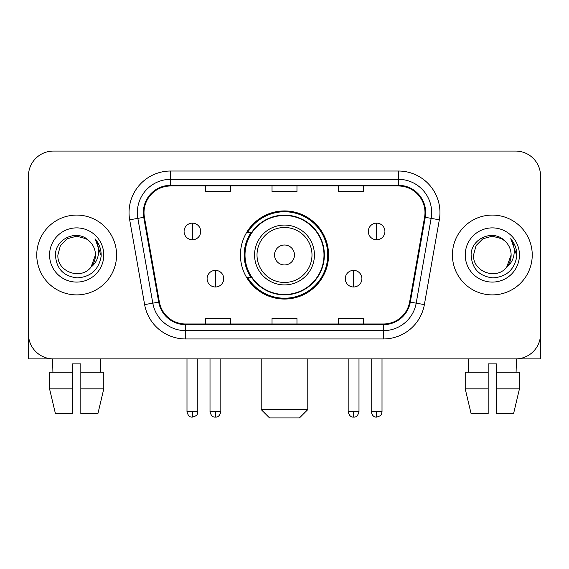 <?xml version="1.0" encoding="UTF-8"?>
<svg xmlns="http://www.w3.org/2000/svg" width="569" height="569" viewBox="0 0 569 569"><rect width="100%" height="100%" fill="white"/><g stroke="black" fill="none" stroke-linecap="round" stroke-linejoin="round"><path stroke-width="0.85" d="M240.438 254.99A44.062 44.062 0 0 0 284.5 299.045A44.062 44.062 0 0 0 328.562 254.99A44.062 44.062 0 0 0 284.5 210.928A44.062 44.062 0 0 0 240.438 254.99M251.007 277.43A40.321 40.321 0 0 1 251.007 232.543M28.45 176.013L28.45 333.967A24.936 24.936 0 0 0 53.386 358.904L515.614 358.904A24.936 24.936 0 0 0 540.55 333.967L540.55 176.013A24.936 24.936 0 0 0 515.614 151.07L53.386 151.07A24.936 24.936 0 0 0 28.45 176.013L28.45 333.967M36.765 254.99A39.901 39.901 0 0 0 76.666 294.891A39.901 39.901 0 0 0 116.574 254.99A39.901 39.901 0 0 0 76.666 215.082A39.901 39.901 0 0 0 36.765 254.99A39.901 39.901 0 0 0 76.666 294.891A39.901 39.901 0 0 0 116.574 254.99A39.901 39.901 0 0 0 76.666 215.082A39.901 39.901 0 0 0 36.765 254.99M452.426 254.99A39.901 39.901 0 0 0 492.334 294.891A39.901 39.901 0 0 0 532.235 254.99A39.901 39.901 0 0 0 492.334 215.082A39.901 39.901 0 0 0 452.426 254.99A39.901 39.901 0 0 0 492.334 294.891A39.901 39.901 0 0 0 532.235 254.99A39.901 39.901 0 0 0 492.334 215.082A39.901 39.901 0 0 0 452.426 254.99M144.007 212.593A26.601 26.601 0 0 1 170.608 185.985L398.392 185.985A26.601 26.601 0 0 1 424.588 217.209L409.637 302.004A26.601 26.601 0 0 1 383.442 323.989L185.558 323.989A26.601 26.601 0 0 1 159.363 302.004L144.412 217.209A26.601 26.601 0 0 1 144.007 212.593M143.338 212.593A27.269 27.269 0 0 0 143.751 217.322L158.708 302.118A27.269 27.269 0 0 0 185.558 324.65L383.442 324.65A27.269 27.269 0 0 0 410.292 302.118L425.249 217.322A27.269 27.269 0 0 0 398.392 185.323L170.608 185.323A27.269 27.269 0 0 0 143.338 212.593M129.675 219.805A41.565 41.565 0 0 1 170.608 171.02L398.392 171.02A41.565 41.565 0 0 1 439.325 219.805L424.374 304.607A41.565 41.565 0 0 1 383.442 338.953L185.558 338.953A41.565 41.565 0 0 1 144.626 304.607L129.675 219.805L137.862 218.361A33.251 33.251 0 0 1 170.608 179.335L398.392 179.335A33.251 33.251 0 0 1 431.138 218.361L416.188 303.163A33.251 33.251 0 0 1 383.442 330.639L185.558 330.639A33.251 33.251 0 0 1 152.812 303.163L137.862 218.361A33.251 33.251 0 0 1 137.357 212.593M515.614 151.07L53.386 151.07M53.386 358.904L515.614 358.904M444.119 358.904L540.55 358.904L540.55 176.013M410.292 302.118L416.188 303.163L431.138 218.361L439.325 219.805M272.032 185.985L272.032 191.618L296.968 191.618L296.968 185.985M205.523 185.985L205.523 191.618L230.466 191.618L230.466 185.985M338.534 185.985L338.534 191.618L363.477 191.618L363.477 185.985M296.968 323.989L296.968 318.356L272.032 318.356L272.032 323.989M230.466 323.989L230.466 318.356L205.523 318.356L205.523 323.989M363.477 323.989L363.477 318.356L338.534 318.356L338.534 323.989M88.977 240.794C77.448 228.71 55.25 238.66 55.456 254.99C56.303 268.71 63.572 276.342 77.27 277.892C90.763 276.918 98.714 269.749 101.133 256.399L101.168 254.99C101.097 248.824 99.049 243.411 95.016 238.752C98.081 243.781 99.162 249.194 98.259 254.99C97.377 259.919 94.98 263.938 91.061 267.06C81.09 280.538 56.9 271.918 57.882 254.99L60.399 245.595L67.27 238.717L76.666 236.199L86.061 238.717L88.977 240.794A18.791 18.791 0 0 1 95.457 254.99L91.061 267.06A18.791 18.791 0 0 0 95.457 254.99L91.019 267.117M49.567 254.99A27.099 27.099 0 0 0 76.666 282.089A27.099 27.099 0 0 0 103.771 254.99A27.099 27.099 0 0 0 76.666 227.885A27.099 27.099 0 0 0 49.567 254.99M95.201 238.959L101.161 255.701M28.45 325.653L28.45 358.904L124.881 358.904M49.553 372.204L49.553 388.833L55.456 413.77L49.553 388.833L49.553 372.204L72.512 372.204L72.512 363.89L80.826 363.89L80.826 372.204L103.786 372.204L103.786 388.833L97.875 413.77L103.786 388.833L80.826 388.833L80.826 372.204M100.777 358.904L100.414 372.204M72.512 372.204L72.512 413.77L55.456 413.77M49.553 388.833L72.512 388.833M97.875 413.77L80.826 413.77L80.826 388.833M52.561 358.904L52.917 372.204M299.465 417.931L269.535 417.931L261.221 409.616L307.779 409.616L299.465 417.931M294.479 254.99A9.979 9.979 0 0 0 284.5 245.011A9.979 9.979 0 0 0 274.521 254.99A9.979 9.979 0 0 0 284.5 264.962A9.979 9.979 0 0 0 294.479 254.99M314.429 254.99A29.929 29.929 0 0 0 284.5 225.061A29.929 29.929 0 0 0 254.571 254.99A29.929 29.929 0 0 0 284.5 284.913A29.929 29.929 0 0 0 314.429 254.99A29.929 29.929 0 0 1 284.5 284.913A29.929 29.929 0 0 1 254.571 254.99M323.989 254.99A39.489 39.489 0 0 0 284.5 215.502A39.489 39.489 0 0 0 245.011 254.99A39.489 39.489 0 0 0 284.5 294.479A39.489 39.489 0 0 0 323.989 254.99M327.73 254.99A43.23 43.23 0 0 1 247.558 277.43L251.562 277.43A39.858 39.858 0 0 0 310.873 284.877A39.858 39.858 0 0 0 310.873 225.096A39.858 39.858 0 0 0 251.562 232.543L247.558 232.543A43.23 43.23 0 0 1 327.73 254.99M192.386 223.148A8.315 8.315 0 0 0 184.079 231.462A8.315 8.315 0 0 0 192.386 239.777A8.315 8.315 0 0 0 200.701 231.462A8.315 8.315 0 0 0 192.386 223.148L192.386 239.777A8.315 8.315 0 0 0 200.701 231.462A8.315 8.315 0 0 0 192.386 223.148M376.614 223.148A8.315 8.315 0 0 0 368.299 231.462A8.315 8.315 0 0 0 376.614 239.777A8.315 8.315 0 0 0 384.921 231.462A8.315 8.315 0 0 0 376.614 223.148L376.614 239.777A8.315 8.315 0 0 0 384.921 231.462A8.315 8.315 0 0 0 376.614 223.148M215.416 270.367A8.315 8.315 0 0 0 207.102 278.682A8.315 8.315 0 0 0 215.416 286.996A8.315 8.315 0 0 0 223.731 278.682A8.315 8.315 0 0 0 215.416 270.367L215.416 286.996A8.315 8.315 0 0 0 223.731 278.682A8.315 8.315 0 0 0 215.416 270.367M353.584 270.367A8.315 8.315 0 0 0 345.269 278.682A8.315 8.315 0 0 0 353.584 286.996A8.315 8.315 0 0 0 361.898 278.682A8.315 8.315 0 0 0 353.584 270.367L353.584 286.996A8.315 8.315 0 0 0 361.898 278.682A8.315 8.315 0 0 0 353.584 270.367M465.214 372.204L465.214 388.833L471.125 413.77L465.214 388.833L465.214 372.204L488.174 372.204L488.174 363.89L496.488 363.89L496.488 372.204L519.447 372.204L519.447 388.833L513.544 413.77L519.447 388.833L496.488 388.833L496.488 372.204M516.439 358.904L516.083 372.204M488.174 372.204L488.174 413.77L471.125 413.77M465.214 388.833L488.174 388.833M513.544 413.77L496.488 413.77L496.488 388.833M468.223 358.904L468.586 372.204M504.639 240.794C493.11 228.71 470.912 238.66 471.118 254.99C471.964 268.71 479.24 276.342 492.939 277.892C506.424 276.918 514.376 269.749 516.794 256.399L516.837 254.99C516.766 248.824 514.717 243.411 510.685 238.752C513.75 243.781 514.831 249.194 513.921 254.99C513.046 259.919 510.649 263.938 506.73 267.06C496.758 280.538 472.569 271.918 473.543 254.99L476.061 245.595L482.939 238.717L492.334 236.199L501.73 238.717L504.639 240.794A18.791 18.791 0 0 1 511.118 254.99L506.73 267.06A18.791 18.791 0 0 0 511.118 254.99L506.68 267.117M465.229 254.99A27.099 27.099 0 0 0 492.334 282.089A27.099 27.099 0 0 0 519.433 254.99A27.099 27.099 0 0 0 492.334 227.885A27.099 27.099 0 0 0 465.229 254.99M510.87 238.959L516.823 255.701M398.392 171.02L398.392 185.323M137.862 218.361L143.751 217.322M185.558 338.953L185.558 324.65M383.442 324.65L383.442 338.953M144.626 304.607L158.708 302.118M425.249 217.322L431.138 218.361M170.608 171.02L170.608 185.323M416.188 303.163L424.374 304.607M311.99 254.99A27.49 27.49 0 0 0 284.5 227.493A27.49 27.49 0 0 0 257.01 254.99A27.49 27.49 0 0 0 284.5 282.48A27.49 27.49 0 0 0 311.99 254.99M192.386 411.693L186.988 411.693C187.926 415.548 189.726 417.347 192.386 417.098L192.386 411.693L197.792 411.693L197.792 358.904M376.614 411.693L371.208 411.693C372.154 415.548 373.954 417.347 376.614 417.098L376.614 411.693L382.012 411.693L382.012 358.904M215.416 411.693L210.011 411.693C210.957 415.548 212.756 417.347 215.416 417.098L215.416 411.693L220.822 411.693L220.822 358.904M353.584 411.693L348.178 411.693C349.124 415.548 350.924 417.347 353.584 417.098L353.584 411.693L358.989 411.693L358.989 358.904M307.779 358.904L307.779 409.616M261.221 358.904L261.221 409.616M186.988 411.693L186.988 358.904M197.792 411.693C197.03 413.371 198.944 415.27 192.386 417.098M371.208 411.693L371.208 358.904M382.012 411.693C381.251 413.371 383.172 415.27 376.614 417.098M210.011 411.693L210.011 358.904M220.822 411.693C219.876 415.548 218.076 417.347 215.416 417.098M348.178 411.693L348.178 358.904M358.989 411.693C358.043 415.548 356.244 417.347 353.584 417.098"/></g></svg>
